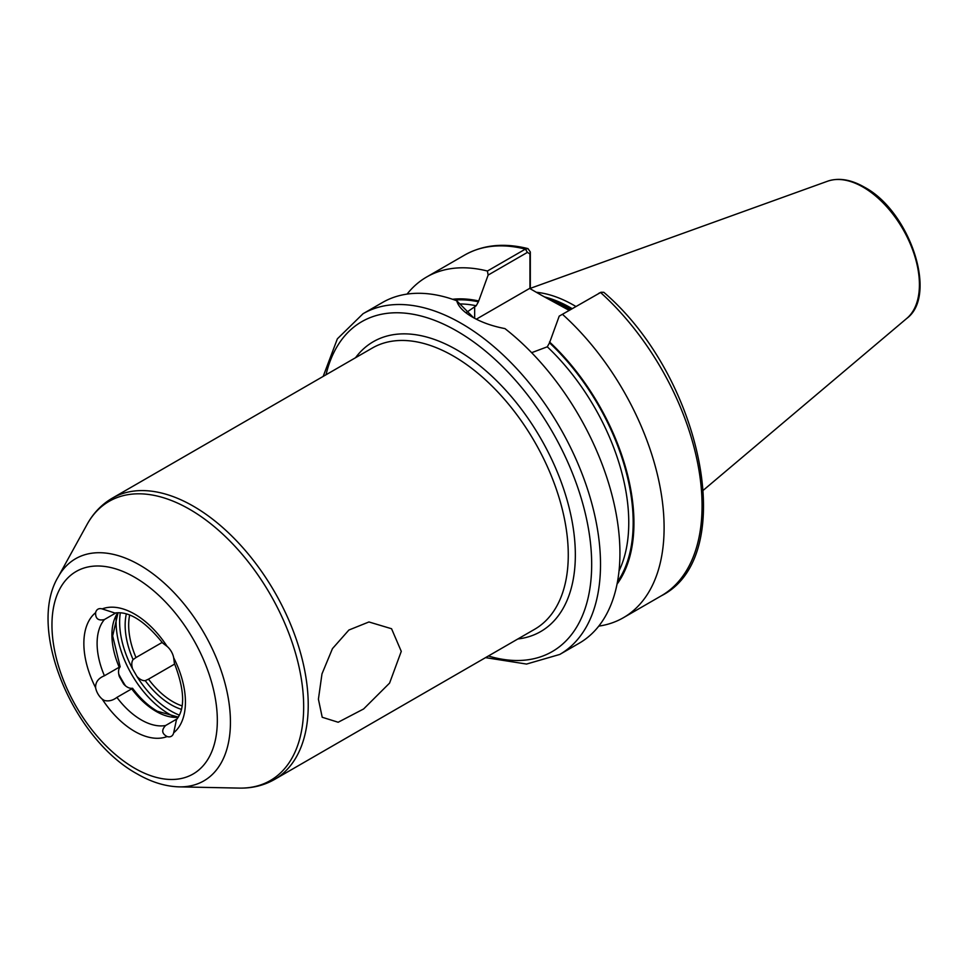 <?xml version="1.0" encoding="UTF-8"?>
<svg xmlns="http://www.w3.org/2000/svg" width="968" height="968" viewBox="0 0 968 968"><rect width="100%" height="100%" fill="white"/><g stroke="black" fill="none" stroke-linecap="round" stroke-linejoin="round"><path stroke-width="1.45" d="M178.221 717.276A62.448 36.058 60 0 1 156.054 711.359A62.448 36.058 60 0 1 131.708 688.853L116.91 697.396A62.448 36.058 -120 0 0 141.267 719.902A62.448 36.058 -120 0 0 165.613 725.504C161.317 730.029 161.825 733.72 167.125 736.563A12.487 7.212 -120 0 0 171.336 736.285A12.487 7.212 -120 0 0 173.683 732.776L176.478 719.647C185.324 708.697 184.622 689.906 174.385 663.274L173.683 657.768A12.487 7.212 -120 0 0 167.125 646.406L162.709 643.055C144.764 620.863 128.841 610.869 114.938 613.046L102.16 608.908A12.487 7.212 -120 0 0 97.95 609.187A12.487 7.212 -120 0 0 95.602 612.696C95.408 618.697 98.349 620.972 104.423 619.532A62.448 36.058 -120 0 0 104.423 675.761L119.221 667.218A62.448 36.058 60 0 1 117.866 612.732M104.423 675.761C98.361 678.193 95.421 682.174 95.602 687.703A12.487 7.212 -120 0 0 102.16 699.065L104.29 700.457C108.61 701.546 112.82 700.529 116.91 697.396M119.85 667.255L119.221 667.218L119.85 667.255A12.487 7.212 -120 0 0 119.379 676.632L123.638 684.013A12.487 7.212 -120 0 0 127.377 687.123A12.487 7.212 -120 0 0 131.999 688.284M174.712 664.024L148.491 679.161A62.448 36.058 -120 0 0 172.836 701.679A62.448 36.058 -120 0 0 182.117 705.89M181.427 709.35A64.941 37.498 60 0 1 145.248 680.637L148.491 679.161M145.248 680.637A12.487 7.212 60 0 1 140.626 679.475A12.487 7.212 60 0 1 136.887 676.366L132.628 668.985A12.487 7.212 60 0 1 133.1 659.607A64.941 37.498 60 0 1 126.336 613.906M318.411 699.211L321.981 673.897L332.46 648.62L348.904 630.023L368.941 621.964L391.556 628.74L401.272 651.367L389.596 683.081L363.617 708.963L338.171 722.249L322.211 717.264L318.411 699.211M569.172 310.377L542.322 295.736L570.031 309.881M575.899 306.493A139.247 80.392 -120 0 0 574.012 305.38A139.247 80.392 -120 0 0 536.32 292.276M363.048 313.717A196.71 113.571 -120 0 1 461.409 323.469A196.71 113.571 -120 0 1 589.923 496.814A196.71 113.571 -120 0 1 559.77 654.441L579.191 643.224A196.71 113.571 -120 0 0 613.494 501.134A196.71 113.571 -120 0 0 504.945 328.6C492.409 326.192 481.58 322.356 472.444 317.093L472.444 317.093C463.478 311.902 458.239 306.457 456.727 300.758A196.71 113.571 -120 0 0 382.481 302.5L363.048 313.717L337.372 338.824L323.167 376.419M165.613 725.504L177.12 718.873M129.664 615.043A62.448 36.058 -120 0 0 136.004 657.538L162.225 642.401M115.93 612.889L104.423 619.532M466.37 312.495L476.208 305.755L478.41 301.81L488.126 275.081L487.412 271.028L525.394 249.103L527.996 248.619L530.319 251.982L530.319 288.803M559.214 316.125L600.559 292.505A196.71 113.571 -120 0 1 661.325 595.804C739.746 556.431 702.018 376.225 603.802 292.312L601.019 292.251L559.214 316.125L549.509 342.853L547.295 346.81L531.65 352.679M598.769 626.127A196.71 113.571 -120 0 0 623.356 617.729A196.71 113.571 -120 0 0 562.577 314.418M617.027 584.152A169.666 97.962 -120 0 0 549.509 341.946M456.727 300.758L473.594 317.734M487.412 271.028A196.71 113.571 -120 0 0 426.646 277.005A196.71 113.571 -120 0 0 407.068 294.103M478.41 300.903A169.666 97.962 -120 0 0 452.552 299.269M529.944 288.585L529.944 253.955L527.427 252.382L488.126 275.081M542.322 295.736L529.629 288.416L476.329 319.186M530.319 251.982L529.944 253.955M136.004 657.538L133.1 659.607M120.31 612.792A72.757 41.999 -120 0 0 132.628 668.985M136.887 676.366A72.757 41.999 -120 0 0 171.07 711.105A72.757 41.999 -120 0 0 179.395 715.134M175.039 717.119A75.25 43.451 60 0 1 169.303 714.166A75.25 43.451 60 0 1 116.402 615.563M118.761 674.151A75.25 43.451 -120 0 0 125.477 685.792M139.743 565.07A128.26 74.052 60 0 1 228.158 697.505A128.26 74.052 60 0 1 179.141 786.863C165.322 786.44 151.347 782.132 137.226 773.94C73.423 739.189 26.68 629.406 58.056 577.134A128.26 74.052 60 0 1 139.743 565.07M134.637 768.217A116.934 67.518 -120 0 0 217.328 720.482A116.934 67.518 -120 0 0 134.637 577.255A116.934 67.518 -120 0 0 51.957 625.001A116.934 67.518 -120 0 0 134.637 768.217M355.522 357.736A167.367 96.631 60 0 1 456.993 349.98A167.367 96.631 60 0 1 571.047 515.992A167.367 96.631 60 0 1 517.88 638.965M274.597 779.421L534.639 629.285A162.37 93.739 -120 0 0 559.528 499.173A162.37 93.739 -120 0 0 453.46 356.103A162.37 93.739 -120 0 0 372.281 348.056L112.24 498.193A162.37 93.739 60 0 1 193.418 506.228A162.37 93.739 60 0 1 299.487 649.31A162.37 93.739 60 0 1 274.597 779.421C263.949 785.484 252.152 788.375 239.205 788.097A161.196 93.061 -120 0 0 300.806 675.785A161.196 93.061 -120 0 0 189.68 509.337A161.196 93.061 -120 0 0 87.023 524.511C93.255 513.161 101.664 504.389 112.24 498.193M488.392 655.989A190.466 109.965 -120 0 0 590.746 545.601A190.466 109.965 -120 0 0 456.993 331.116A190.466 109.965 -120 0 0 326.022 374.761M571.059 309.288A138 79.678 -120 0 0 570.031 308.695A138 79.678 -120 0 0 550.042 299.536M571.386 309.094A138 79.678 -120 0 0 570.37 308.502A138 79.678 -120 0 0 547.912 298.555M572.161 308.647A138.121 79.751 -120 0 0 571.047 307.993A138.121 79.751 -120 0 0 544.464 296.91M827.628 181.197C838.712 177.495 850.957 179.479 864.364 187.151C909.569 210.939 938.282 295.276 906.822 318.375A79.618 45.968 -120 0 0 913.949 253.555A79.618 45.968 -120 0 0 863.117 187.139A79.618 45.968 -120 0 0 827.628 181.197L530.319 288.355M167.125 736.563A71.814 41.467 60 0 1 134.637 731.372A71.814 41.467 60 0 1 102.16 699.065M102.16 608.908A71.814 41.467 60 0 1 167.125 646.406M173.683 657.768A71.814 41.467 60 0 1 173.683 732.776M617.475 581.804A168.613 97.344 -120 0 0 549.509 342.853M619.036 570.914A165.492 95.542 -120 0 0 547.295 346.81M527.427 252.382L525.394 249.103A196.71 113.571 -120 0 0 464.616 255.08C482.947 244.795 504.074 242.641 527.996 248.619M478.41 301.81A168.613 97.344 -120 0 0 454.815 300.056M476.208 305.755A165.492 95.542 -120 0 0 460.381 303.952M95.602 687.703A71.814 41.467 60 0 1 95.602 612.696M474.659 306.65L474.659 318.315M179.141 786.863L239.205 788.097M559.77 654.441L526.556 664.06L485.525 657.635M906.822 318.375L703.458 490.111M178.318 717.106L157.312 711.238C148.382 706.023 140.13 698.376 132.568 688.272M661.325 595.804L623.356 617.729M464.616 255.08L426.646 277.005M58.056 577.134L87.023 524.511M601.019 292.251L598.756 293.316M118.06 612.732L112.663 635.928L120.153 666.77"/></g></svg>
